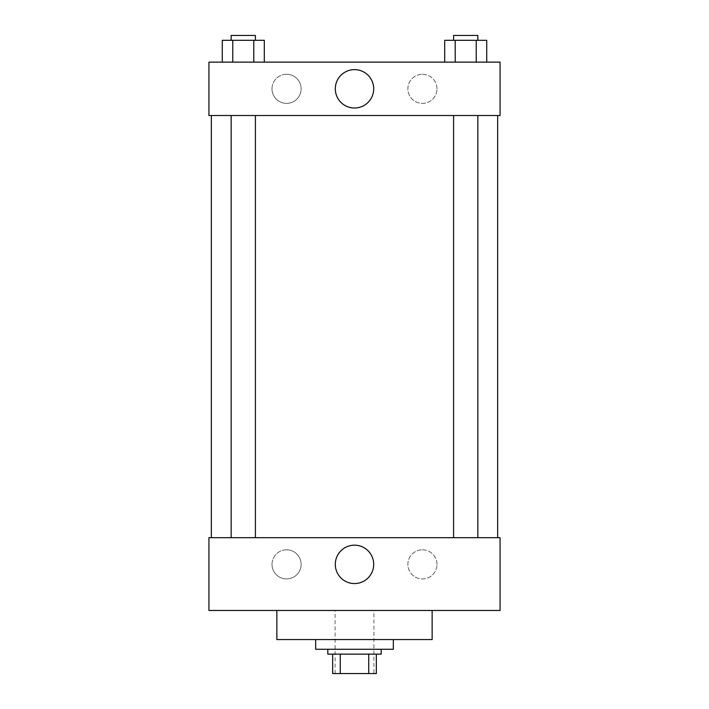 <?xml version="1.0" encoding="UTF-8"?>
<svg xmlns="http://www.w3.org/2000/svg" width="709" height="709" viewBox="0 0 709 709"><rect width="100%" height="100%" fill="white"/><g stroke="black" fill="none" stroke-linecap="round" stroke-linejoin="round"><path stroke-width="0.53" stroke-dasharray="3.54 2.66" d="M373.909 610.467L335.091 610.467L373.909 610.467L373.909 673.55L335.091 673.55L373.909 673.55M340.267 673.55L332.663 673.55L332.663 654.141L340.267 654.141L340.267 673.55L376.337 673.55M368.733 654.141L340.267 654.141L368.733 654.141L368.733 673.55M340.267 654.141L332.663 654.141M327.815 654.141L381.185 654.141M354.5 649.284L327.815 649.284L354.5 649.284M393.318 649.284L315.682 649.284M393.318 639.58L315.682 639.58L393.318 639.58M432.136 610.467L432.136 639.58L276.864 639.58L276.864 610.467L432.136 610.467L276.864 610.467M500.075 610.467L208.925 610.467L208.925 537.679L500.075 537.679L500.075 610.467L208.925 610.467M465.716 537.679L477.848 537.679L465.716 537.679M255.408 537.679L231.152 537.679L255.408 537.679L231.152 537.679L255.408 537.679L255.408 115.514L231.152 115.514L255.408 115.514M497.647 537.679L211.353 537.679L497.647 537.679M272.008 564.373A14.561 14.561 0 0 0 286.569 578.925A14.561 14.561 0 0 0 301.121 564.373A14.561 14.561 0 0 0 286.569 549.812A14.561 14.561 0 0 0 272.008 564.373M436.992 564.373A14.561 14.561 0 0 0 422.431 549.812A14.561 14.561 0 0 0 407.879 564.373A14.561 14.561 0 0 0 422.431 578.925A14.561 14.561 0 0 0 436.992 564.373M286.569 549.812A14.561 14.561 0 0 1 299.171 571.649A14.561 14.561 0 0 1 273.958 571.649A14.561 14.561 0 0 1 286.569 549.812M422.431 549.812A14.561 14.561 0 0 1 435.042 571.649A14.561 14.561 0 0 1 409.829 571.649A14.561 14.561 0 0 1 422.431 549.812M208.925 555.874L208.925 567.404L208.933 555.874M500.075 555.874L500.075 567.404L500.067 555.874M335.304 564.373A19.196 19.196 0 0 0 364.098 580.99A19.196 19.196 0 0 0 364.098 547.747A19.196 19.196 0 0 0 335.304 564.373M497.647 115.514L211.353 115.514L497.647 115.514M465.716 115.514L477.848 115.514L465.716 115.514M500.075 115.514L208.925 115.514L208.925 62.135L500.075 62.135L500.075 115.514M272.008 88.829A14.561 14.561 0 0 0 286.569 103.381A14.561 14.561 0 0 0 301.121 88.829A14.561 14.561 0 0 0 286.569 74.268A14.561 14.561 0 0 0 272.008 88.829M436.992 88.829A14.561 14.561 0 0 0 422.431 74.268A14.561 14.561 0 0 0 407.879 88.829A14.561 14.561 0 0 0 422.431 103.381A14.561 14.561 0 0 0 436.992 88.829M444.703 62.135L486.729 62.135L444.703 62.135L486.729 62.135L444.703 62.135L486.729 62.135L444.703 62.135L444.703 40.307L486.729 40.307L476.226 40.307L476.226 62.135L476.226 40.307L455.213 40.307L455.213 62.135L455.213 40.307L444.703 40.307L486.729 40.307L486.729 62.135M222.272 62.135L264.297 62.135L222.272 62.135L264.297 62.135L222.272 62.135L222.272 40.307L264.297 40.307L253.787 40.307L253.787 62.135L253.787 40.307L232.774 40.307L232.774 62.135L232.774 40.307L222.272 40.307L264.297 40.307L264.297 62.135M286.569 74.268A14.561 14.561 0 0 1 299.171 96.105A14.561 14.561 0 0 1 273.958 96.105A14.561 14.561 0 0 1 286.569 74.268M422.431 74.268A14.561 14.561 0 0 1 435.042 96.105A14.561 14.561 0 0 1 409.829 96.105A14.561 14.561 0 0 1 422.431 74.268M208.925 108.849L208.925 85.798L208.933 108.849M500.075 85.798L500.075 108.849L500.067 85.798M373.696 88.829A19.196 19.196 0 0 0 344.902 72.203A19.196 19.196 0 0 0 344.902 105.446A19.196 19.196 0 0 0 373.696 88.829M477.848 40.307L453.592 40.307L477.848 40.307L453.592 40.307L477.848 40.307L477.848 35.45L453.592 35.45L477.848 35.45L453.592 35.45L453.592 40.307M255.408 40.307L231.152 40.307L255.408 40.307L231.152 40.307L255.408 40.307L255.408 35.45L231.152 35.45L255.408 35.45L231.152 35.45L231.152 40.307M476.226 40.307L476.226 62.135M455.213 40.307L455.213 62.135M253.787 40.307L253.787 62.135M232.774 40.307L232.774 62.135M335.091 673.55L335.091 610.467M231.152 115.514L231.152 537.679M453.592 115.514L453.592 537.679M477.848 115.514L477.848 537.679"/><path stroke-width="1.06" d="M368.733 654.141L368.733 673.55L332.663 673.55L332.663 654.141M368.733 673.55L376.337 673.55L376.337 654.141L376.337 673.55M381.185 649.284L381.185 654.141L327.815 654.141L327.815 649.284M340.267 654.141L340.267 673.55M315.682 639.58L315.682 649.284L393.318 649.284L393.318 639.58M276.864 610.467L276.864 639.58L432.136 639.58L432.136 610.467M208.925 610.467L500.075 610.467L208.925 610.467L208.925 537.679L500.075 537.679L500.075 610.467M335.304 564.373A19.196 19.196 0 0 1 364.098 547.747A19.196 19.196 0 0 1 364.098 580.99A19.196 19.196 0 0 1 335.304 564.373M497.647 115.514L497.647 537.679M500.075 115.514L208.925 115.514L208.925 62.135L500.075 62.135L500.075 115.514M373.696 88.829A19.196 19.196 0 0 1 344.902 105.446A19.196 19.196 0 0 1 344.902 72.203A19.196 19.196 0 0 1 373.696 88.829M486.729 62.135L486.729 40.307L444.703 40.307L444.703 62.135M476.226 40.307L476.226 62.135M455.213 40.307L455.213 62.135M453.592 40.307L453.592 35.45L477.848 35.45L477.848 40.307M264.297 62.135L264.297 40.307L222.272 40.307L222.272 62.135M253.787 40.307L253.787 62.135M232.774 40.307L232.774 62.135M231.152 40.307L231.152 35.45L255.408 35.45L255.408 40.307M211.353 115.514L211.353 537.679M477.848 537.679L477.848 115.514M453.592 537.679L453.592 115.514M231.152 115.514L231.152 537.679M255.408 115.514L255.408 537.679"/></g></svg>
